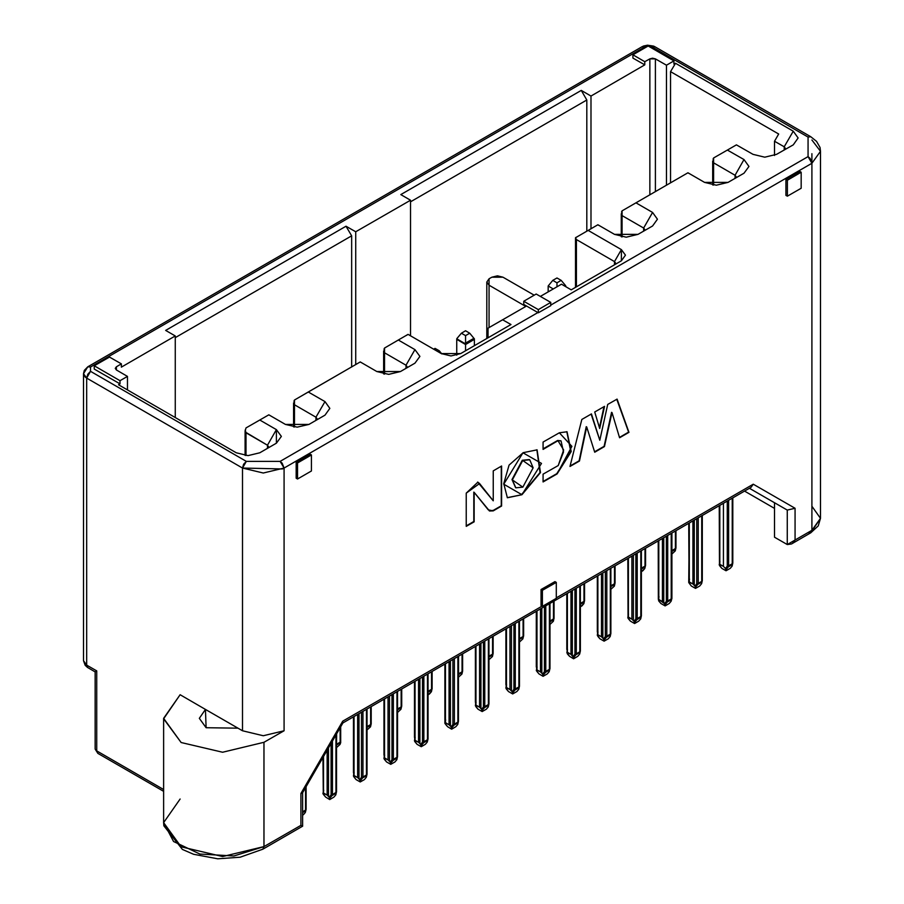 <?xml version="1.0" encoding="UTF-8"?>
<svg xmlns="http://www.w3.org/2000/svg" width="904" height="904" viewBox="0 0 904 904"><rect width="100%" height="100%" fill="white"/><g stroke="black" fill="none" stroke-linecap="round" stroke-linejoin="round"><path stroke-width="1.36" d="M750.964 487.346L753.258 484.171L556.299 597.883L753.258 484.171L795.023 508.285L795.023 540.05L811.928 530.298L811.928 163.296L284.059 468.057L284.059 730.748L263.968 742.342L263.968 846.652L300.964 825.295L300.964 793.52L342.718 721.2L542.027 606.121L342.718 721.2L300.964 793.52L300.964 825.295L302.603 826.222L300.964 825.295L263.968 846.652L262.827 849.161L263.968 846.652L233.865 855.941L199.908 854.009L173.523 841.511L163.624 822.651L180.156 799.057M296.184 478.171L296.184 462.181L310.038 454.181L296.184 462.181L296.184 478.171L297.563 478.973L297.563 462.972L296.184 462.181L297.563 462.972L311.417 454.983L310.038 454.181L311.417 454.983L311.417 470.973L297.563 478.973L296.184 478.171M541.067 605.567L541.067 589.566L554.92 581.566L541.067 589.566L541.067 605.567L542.445 606.358L541.067 605.567M493.222 470.894L501.652 466.023L501.652 506.048L493.222 510.918L488.25 509.799L474.204 492.352L474.204 521.777L466.204 526.388L466.204 493.098L479.606 483.493L493.222 500.816L493.222 470.894L493.222 500.816L477.866 482.182L466.204 493.098L466.204 526.388L474.204 521.777L474.204 492.352L489.516 510.986L493.222 510.918L501.652 506.048L501.652 466.023L493.222 470.894M543.134 449.356L543.134 442.067L559.293 432.745L571.87 446.35L557.146 473.877L543.134 481.968L543.134 474.204L558.186 465.526L563.587 449.966L558.039 440.756L543.134 449.356L558.039 440.756L561.079 440.971L563.52 452.045L558.186 465.526L543.134 474.204L543.134 481.968L557.146 473.877L571.215 451.604L567.045 431.807L559.293 432.745L543.134 442.067L543.134 449.356M581.814 419.456L591.419 413.919L599.815 440.259L607.77 404.472L617.082 399.093L629.003 432.338L619.568 437.807L612.019 412.574L604.46 446.553L594.73 452.192L586.673 426.97L579.52 460.995L569.983 466.52L581.814 419.456L569.983 466.52L579.52 460.995L586.673 426.97L594.73 452.192L604.46 446.553L612.019 412.574L619.568 437.807L629.003 432.338L617.082 399.093L607.77 404.472L599.815 440.259L591.419 413.919L581.814 419.456M594.753 411.987L604.539 406.337L599.691 428.519L594.753 411.987L599.691 428.519L604.539 406.337L594.753 411.987M521.992 494.77L503.788 484.194L522.975 452.78L541.485 463.39L521.992 494.77L540.49 472.6L537.078 449.83L523.201 452.655L509.054 465.085L503.788 483.606L507.415 497.799L521.992 494.77L507.212 497.675L521.992 494.77M785.949 195.411L785.949 179.41L799.803 171.41L785.949 179.41L785.949 195.411L787.327 196.213L785.949 195.411M302.557 792.582L300.964 793.52L302.478 792.91L342.932 722.838M86.671 665.717L87.767 667.581L95.157 671.853L96.739 670.915L86.626 665.073L83.473 660.677L86.626 665.073L86.626 378.064L242.487 468.057L282.421 468.939L284.059 468.057L280.172 461.334L246.374 461.334L242.487 468.057L242.487 730.748L263.279 735.72L284.059 730.748L284.059 468.057L263.279 473.029L242.487 468.057L86.626 378.064L90.502 371.352L87.767 374.245L86.626 378.064L83.473 373.668L85.213 377.07L86.626 378.064L86.626 665.073L96.739 670.915L96.739 750.908L163.624 789.52L96.739 750.908L97.881 753.416L163.624 791.373M302.546 826.233L262.827 849.161L240.102 857.274L217.74 858.8L193.524 854.336L182.393 849.41L163.827 825.77L163.624 822.651L181.184 846.856L222.61 856.596L263.968 846.652L263.968 742.342L222.61 752.286L181.184 742.546L163.624 718.352L180.156 694.758L205.445 709.357L199.377 718.352L206.123 727.743L237.978 728.138L206.123 727.743L205.445 709.357L180.156 694.758L163.624 718.77L181.184 742.546L222.644 752.286L263.968 742.342L284.059 730.748L263.279 735.72L242.487 730.748L237.978 728.138L242.487 730.748L242.487 468.057L243.628 464.238L246.374 461.334L90.502 371.352L90.502 367.024L87.767 366.753L90.502 367.024L90.502 371.352L246.374 461.334L280.172 461.334L537.88 312.558L523.744 304.399L537.88 312.558L280.172 461.334L282.184 463.142L284.059 468.057L811.928 163.296L811.928 153.635M293.879 401.229L294.444 399.986L294.444 404.789L315.925 417.185L324.931 401.579L308.298 391.986L294.444 399.986L360.255 361.984L376.878 371.589L388.663 374.403L400.438 371.589L414.981 363.193L419.863 356.391L414.981 349.588L405.975 365.193L414.981 349.588L398.359 339.994L384.505 347.995L384.505 352.786L405.975 365.193L407.128 366.787L406.009 368.369L407.128 366.787L405.975 365.193L405.975 368.391L405.975 365.193L384.505 352.786L383.635 350.842M245.379 432.157L267.426 445.175L276.432 429.581L259.81 419.987L245.956 427.976L268.816 414.778L285.438 424.383L297.213 427.196L308.998 424.383L324.931 415.185L329.802 408.382L324.931 401.579L315.925 417.185L317.067 418.778L315.948 420.371L317.067 418.778L315.925 417.185L315.925 420.383L315.925 417.185L294.444 404.789L294.444 427.061L294.444 404.789L293.574 402.834M245.956 427.976L245.108 431.197M383.94 349.238L384.505 347.995L408.054 334.39L441.31 353.588L451.006 355.905L460.701 353.588L510.929 324.592L502.613 319.79L488.07 328.197L488.07 337.791L488.07 328.197L525.823 306.399L489.109 285.201L525.823 306.399L502.613 319.79L510.929 324.592L460.701 353.588L441.31 353.588L408.054 334.39L398.359 339.994L414.981 349.588L419.863 356.391L414.981 363.193L400.438 371.589L376.878 371.589L360.255 361.984L308.298 391.986L324.931 401.579L329.802 408.382L324.931 415.185L308.998 424.383L285.438 424.383L268.816 414.778L259.81 419.987L276.432 429.581L276.432 443.175L259.81 452.78L248.035 455.593L236.26 452.78L118.492 384.788L120.017 383.906L94.242 369.024L94.242 365.826L94.242 369.024L120.017 383.906L120.017 380.708L94.242 365.826L109.486 357.035L121.396 363.905L116.413 366.787L116.413 369.985L127.498 376.392L127.498 389.986L127.498 376.392L120.017 380.708L120.017 383.906L118.492 384.788L236.26 452.78L248.035 455.593L259.81 452.78L276.432 443.175L281.313 436.383L276.432 429.581L267.426 445.175L268.578 446.779L267.46 448.361L268.578 446.779L267.426 445.175L267.426 448.373L267.426 445.175L245.956 432.779L245.956 455.514L245.956 432.779L245.199 429.942M121.396 363.905L121.396 367.103L121.396 363.905L109.486 357.035L94.242 365.826L120.017 380.708L127.498 376.392L116.413 369.985L116.413 366.787L115.26 368.391L116.413 369.985L116.413 366.787L121.396 363.905M175.297 417.58L175.297 335.994L121.396 367.103L175.297 335.994L175.297 417.58M165.601 330.389L175.297 335.994L165.601 330.389L346.051 226.203L165.601 330.389M175.297 337.587L351.599 235.808L346.051 226.203L355.758 231.808L410.484 200.213L400.777 194.609L581.238 90.423L590.933 96.027L644.834 64.907L632.924 58.025L644.834 64.907L590.933 96.027L590.933 228.802L590.933 96.027L581.238 90.423L586.786 100.028L586.786 231.209L586.786 100.028L410.484 201.807L586.786 100.028L581.238 90.423L400.777 194.609L410.484 200.213L410.484 335.791L410.484 200.213L355.758 231.808L355.758 364.594L355.758 231.808L346.051 226.203L351.599 235.808L175.297 337.587M384.505 374.098L384.505 352.786L384.505 374.098M268.985 414.879L269.641 415.252M360.425 362.086L361.08 362.47M351.599 366.99L351.599 235.808L351.599 366.99M205.445 709.357L237.978 728.138L205.445 709.357M97.881 753.416L95.191 749.1M311.417 470.973L311.417 454.983L297.563 462.972L297.563 478.973L311.417 470.973M83.473 373.668L87.767 366.753L84.241 370.403L83.473 373.668L83.473 660.677L85.236 665.31L87.733 667.57M96.739 750.908L96.739 670.915L95.123 671.875L95.135 748.67M342.718 721.2L342.695 723.064M774.513 537.168L774.513 502.771L749.382 488.262L787.26 510.138L749.382 488.262L787.26 510.138L774.513 502.771L774.513 537.168L787.26 544.536L774.513 537.168M744.534 491.064L774.513 508.376L744.534 491.064M502.963 277.2L534.14 295.201L502.963 277.2L491.878 277.2L497.415 275.878L502.963 277.2M489.109 285.201L489.109 327.598L489.109 285.201L486.815 282.003L489.109 278.805L489.109 285.201M791.452 543.959L787.26 544.536L787.26 510.138L795.023 508.285L753.258 484.171M811.928 139.996L820.527 151.296L811.928 163.296L810.052 158.381L808.04 156.573L808.04 137.058L652.179 47.064L648.417 46.172L652.179 47.064L808.04 137.058L808.04 156.573L550.762 305.111L808.04 156.573L811.928 163.296L811.928 530.298L810.786 532.806L808.04 532.535M647.874 46.194L644.699 47.064L90.502 367.024L644.699 47.064L647.874 46.194M784.209 150.019L784.209 146.821L784.243 149.996L785.361 148.414L784.209 146.821L774.513 141.216L778.672 134.018L670.598 71.631L675.457 63.223L673.932 64.105L675.457 63.223L793.215 131.216L798.096 138.018L793.215 144.821L776.592 154.415L764.818 157.228L753.043 154.415L736.41 144.821L727.404 150.019L744.037 159.612L748.907 166.415L744.037 173.218L728.104 182.416L716.33 185.23L704.544 182.416L687.921 172.811L635.964 202.812L652.598 212.406L657.468 219.209L652.598 226.011L638.043 234.407L626.269 237.221L614.494 234.407L597.872 224.802L588.165 230.407L621.421 249.606L621.421 260.804L571.192 289.8L561.497 284.195L540.366 296.399L561.497 284.195L571.192 289.8L621.421 260.804L625.432 255.199L621.421 249.606L588.165 230.407L597.872 224.802L614.494 234.407L638.043 234.407L652.598 226.011L657.468 219.209L652.598 212.406L635.964 202.812L687.921 172.811L704.544 182.416L728.104 182.416L744.037 173.218L748.907 166.415L744.037 159.612L727.404 150.019L736.41 144.821L740.353 147.092M491.878 277.2L489.109 278.805L491.878 277.2M811.928 506.296L820.527 518.297L811.928 530.298L795.023 540.05L792.763 542.92M810.786 532.806L820.527 518.297L818.233 525.958L810.786 532.806L791.667 543.846M749.382 488.262L787.26 510.138L787.26 544.536L795.023 540.05L795.023 508.285M550.762 305.62L538.287 312.818L538.287 309.597L523.744 301.202L523.744 304.399L523.744 301.202L536.208 294.003L550.762 302.399L550.762 305.62L550.762 302.399L538.287 309.597L538.287 312.818L550.762 305.62M556.299 598.369L542.445 606.358L542.445 590.369L541.067 589.566L542.445 590.369L556.299 582.368L554.92 581.566L556.299 582.368L556.299 598.369L556.299 582.368L542.445 590.369L542.445 606.358L556.299 598.369M501.234 466.272L501.652 506.048L492.996 510.568L501.234 505.811L501.234 466.272M492.816 510.466L489.313 510.85L492.816 510.466M473.786 492.104L474.204 521.777L466.204 525.913L473.786 521.54L473.786 492.104M477.662 482.069L479.606 483.493L493.222 500.816L477.662 482.069M566.842 431.694L570.774 451.537L557.146 473.877L543.134 481.493L556.74 473.639L570.774 451.537L566.842 431.694M560.875 440.858L557.621 440.519L543.134 448.881L557.621 440.519L560.875 440.858M591.126 414.077L599.815 440.259L591.126 414.077M616.81 399.252L629.003 432.338L619.443 437.389L628.585 432.101L616.81 399.252M611.601 412.326L604.46 446.553L594.595 451.785L604.053 446.316L611.601 412.326M586.267 426.722L579.52 460.995L570.13 465.967L579.114 460.757L586.267 426.722M603.996 406.653L599.42 427.615L603.996 406.653M536.863 449.706L540.027 472.543L521.574 494.522L540.027 472.543L536.863 449.706M801.181 188.213L787.327 196.213L787.327 180.212L785.949 179.41L787.327 180.212L801.181 172.212L799.803 171.41L801.181 172.212L801.181 188.213L801.181 172.212L787.327 180.212L787.327 196.213L801.181 188.213M406.054 335.553L407.195 334.887M409.275 335.09L410.066 335.553M614.494 261.606L614.494 264.804L615.635 263.2L614.494 261.606L576.39 239.605L576.39 286.794L576.39 239.605L575.532 237.707L588.165 230.407L575.532 237.707L576.39 239.605L614.494 261.606L621.421 249.606L614.494 261.606L615.635 263.2L614.517 264.793L614.494 261.606M575.769 237.56L576.368 237.221M598.041 224.904L598.685 225.277M621.545 212.056L622.11 210.813L622.11 215.604L643.591 228.011L644.733 229.605L643.614 231.187L644.733 229.605L643.591 228.011L643.591 231.209L643.591 228.011L622.11 215.604L622.11 236.916L622.11 215.604L621.24 213.66M688.091 172.913L688.746 173.285M712.985 159.262L713.55 158.019L713.55 162.81L735.031 175.218L736.172 176.811L735.054 178.393L736.172 176.811L735.031 175.218L735.031 178.416L735.031 175.218L713.55 162.81L713.55 185.094L713.55 162.81L712.68 160.867M774.513 141.216L774.513 155.431L774.513 141.216L784.209 146.821L793.215 131.216L675.457 63.223L670.598 71.631L670.598 182.811L670.598 71.631L778.672 134.018L774.513 141.216M673.932 60.907L666.451 65.224L666.451 185.207L666.451 65.224L655.366 58.828L655.366 191.614L655.366 58.828L652.598 58.161L649.818 58.828L649.818 194.812L649.818 58.828L644.834 61.709L644.834 64.907L644.834 61.709L632.924 54.828L632.924 58.025L632.924 54.828L648.157 46.025L673.932 60.907L673.932 64.105L673.932 60.907L648.157 46.025L632.924 54.828L644.834 61.709L649.818 58.828L655.366 58.828L666.451 65.224L673.932 60.907M736.41 144.821L753.043 154.415L764.818 157.228L776.592 154.415L793.215 144.821L798.096 138.018L793.215 131.216L784.209 146.821L785.361 148.414L784.31 149.962M713.55 158.019L727.404 150.019L713.55 158.019M735.031 175.218L744.037 159.612L735.031 175.218M622.11 210.813L635.964 202.812L622.11 210.813M643.591 228.011L652.598 212.406L643.591 228.011M811.928 163.296L820.527 151.296L819.996 147.51L816.561 141.408L810.786 136.786L808.04 137.058L810.786 136.786L654.925 46.793L652.179 47.064L654.925 46.793L653.615 46.16L647.479 45.2L643.659 46.002L641.953 46.793L644.699 47.064L641.953 46.793L87.767 366.753M515.642 487.651L511.969 479.628L522.297 460.215L529.281 459.605L522.297 460.215L511.969 479.628L515.642 487.651M536.208 294.003L523.744 301.202L538.287 309.597L550.762 302.399L536.208 294.003M522.828 487.166L515.845 487.776L512.387 479.866L522.715 460.452L529.699 459.842L533.157 467.763L522.828 487.166L533.157 467.763L522.715 460.452L512.387 479.866L522.828 487.166M474.419 345.667L474.419 339.384L465.549 344.503L465.549 350.786L465.549 344.503L474.419 339.384L474.419 345.667M456.689 355.204L456.689 339.384L456.689 355.204M548.129 291.913L548.129 286.591L548.129 291.913M474.363 338.763L473.978 338.265L465.549 343.124L465.549 344.503L456.689 339.384L457.13 338.265L456.746 338.83L465.492 343.882L465.549 343.124L473.978 338.265L474.363 338.763M565.802 285.969L565.859 286.591L565.418 285.472L564.559 285.969L565.802 285.969M553.248 288.964L548.186 286.037L548.57 285.472L548.186 286.037L553.248 288.964M465.549 330.796L469.707 333.192L473.978 338.265L469.707 333.192L465.549 335.599L465.549 343.124L465.549 335.599L461.402 333.192L457.13 338.265L461.402 333.192L465.549 330.796L461.402 333.192L465.549 335.599L469.707 333.192L465.549 330.796M435.073 348.39L439.231 350.797L441.819 353.871L439.231 350.797L437.841 351.588L439.231 350.797L435.073 348.39L433.694 349.193L435.073 348.39M557 278.003L561.147 280.398L565.418 285.472L561.147 280.398L557 282.805L557 286.794L557 282.805L552.841 280.398L548.57 285.472L552.841 280.398L557 278.003L552.841 280.398L557 282.805L561.147 280.398L557 278.003M519.472 638.597L523.032 636.54L523.032 618.946L523.032 636.54L519.45 638.879L519.461 621.003L519.472 638.597M488.985 656.191L492.556 654.134L492.556 636.54L492.556 654.134L488.974 656.473L488.985 638.608L488.974 656.202M458.486 674.079L458.509 656.202L458.509 673.796L462.068 671.74L462.068 654.146L462.068 671.74L458.486 674.068M428.021 691.39L431.592 689.334L431.592 671.74L431.592 689.334L428.01 691.673L428.021 673.796L428.01 691.402M397.523 708.996L397.545 691.39L397.545 708.985L401.105 706.928L401.105 689.334L401.105 706.928L397.523 709.267M536.377 669.887L540.49 671.943L536.931 669.887L536.931 610.923L536.931 669.887L536.354 670.486L538.987 673.955L543.134 676.35L542.581 674.079L544.411 671.728L545.519 672.361L543.134 675.186L543.134 676.35L547.293 673.955L549.214 671.672L549.214 670.226L545.519 672.361L545.79 671.389L544.411 671.728L544.411 606.607L544.411 671.728L545.79 671.389L545.79 605.804L545.79 671.389L549.349 669.333L549.349 603.748L549.349 669.333L545.79 671.389L545.519 672.361L549.214 670.226L549.926 668.531L549.926 603.42L549.892 668.757M540.49 608.867L540.49 671.943L542.581 674.079L540.49 671.943L540.49 608.867L540.49 664.214M505.89 687.481L510.003 689.537L506.443 687.481L506.443 628.529L506.443 687.481L505.867 688.08L508.5 691.549L512.658 693.956L512.093 691.673L513.924 689.323L515.031 689.955L512.658 692.78L512.658 693.956L516.817 691.549L518.738 689.277L518.738 687.82L515.031 689.955L515.314 688.995L513.924 689.323L513.924 624.201L513.924 689.323L515.314 688.995L515.314 623.41L515.314 688.995L518.873 686.938L518.873 621.353L518.873 686.938L515.314 688.995L515.031 689.955L518.738 687.82L519.45 686.136L519.472 621.003L519.416 686.351M510.003 626.472L510.003 689.537L512.093 691.673L510.003 689.537L510.003 626.472L510.003 681.819M475.414 705.086L479.527 707.143L475.967 705.086L475.967 646.123L475.967 705.086L475.391 705.685L478.024 709.154L482.182 711.55L481.617 709.278L483.448 706.917L484.555 707.561L482.182 710.374L482.182 711.55L486.341 709.154L488.25 706.871L488.25 705.414L484.555 707.561L484.826 706.589L483.448 706.917L483.448 641.806L483.448 706.917L484.826 706.589L484.826 641.004L484.826 706.589L488.397 704.532L488.397 638.947L488.397 704.532L484.826 706.589L484.555 707.561L488.25 705.414L488.974 703.73L488.974 638.619L488.928 703.945M479.527 644.066L479.527 707.143L481.617 709.278L479.527 707.143L479.527 644.066L479.527 699.413M444.937 722.68L449.051 724.737L445.48 722.68L445.48 663.717L444.915 723.279L447.548 726.748L451.695 729.144L451.141 726.872L452.96 724.522L454.068 725.155L451.695 727.98L451.695 729.144L455.853 726.748L457.774 724.466L457.774 723.019L454.068 725.155L454.35 724.183L452.96 724.522L452.96 659.4L452.96 724.522L454.35 724.183L454.35 658.598L454.35 724.183L457.91 722.126L457.91 656.541L457.91 722.126L454.35 724.183L454.068 725.155L457.774 723.019L458.486 721.324L458.486 656.214L458.452 721.55M449.051 661.66L449.051 724.737L451.141 726.872L449.051 724.737L449.051 661.66L449.051 717.008M414.45 740.274L418.563 742.331L415.004 740.274L415.004 681.322L415.004 740.274L414.427 740.873L417.06 744.342L421.219 746.749L420.654 744.467L422.484 742.116L423.592 742.749L421.219 745.574L421.219 746.749L425.377 744.342L427.298 742.06L427.298 740.613L423.592 742.749L423.874 741.788L422.484 742.116L422.484 676.994L422.484 742.116L423.874 741.788L423.874 676.203L423.874 741.788L427.434 739.732L427.434 674.135L427.434 739.732L423.874 741.788L423.592 742.749L427.298 740.613L428.01 738.93L428.01 673.808L427.965 739.144M418.563 679.266L418.563 742.331L420.654 744.467L418.563 742.331L418.563 679.266L418.563 734.602M671.864 543.982L671.875 533.021L671.875 550.604L675.435 548.547L675.435 530.964L675.435 548.547L671.853 550.886L671.864 533.021L671.853 598.143L671.853 533.032L671.853 598.199M641.388 568.209L644.947 566.153L644.947 548.558L644.947 566.153L641.365 568.48L641.388 550.615L641.388 568.209M610.912 585.803L614.471 583.747L614.471 566.153L614.471 583.747L610.889 586.086L610.912 568.209L610.889 585.815M580.424 603.397L583.995 601.341L583.995 583.747L583.995 601.341L580.413 603.68L580.424 585.815L580.424 603.397M719.256 564.299L723.369 566.356L719.81 564.299L719.81 505.336L719.81 564.299L719.234 564.898L721.867 568.367L726.025 570.774L725.46 568.492L727.291 566.141L728.398 566.774L726.025 569.599L726.025 570.774L730.183 568.367L732.104 566.085L732.104 564.638L728.398 566.774L728.669 565.802L727.291 566.141L727.291 501.019L727.291 566.141L728.68 565.802L728.68 500.217L728.68 565.802L732.24 563.746L732.24 498.16L732.24 563.746L728.669 565.802L728.398 566.774L732.104 564.638L732.816 562.955L732.816 497.833L732.771 563.169M723.369 503.279L723.369 566.356L725.46 568.492L723.369 566.356L723.369 503.279L723.369 558.627M688.78 581.905L692.893 583.95L689.323 581.894L689.323 522.941L688.758 582.492L691.39 585.961L695.538 588.368L695.538 587.193L695.538 588.368L699.696 585.961L701.617 583.69L701.617 582.232L697.911 584.368L695.538 587.193L694.984 586.086L696.814 583.735L697.922 584.368L698.193 583.408L696.814 583.735L696.814 518.613L696.814 583.735L698.193 583.408L698.193 517.822L698.193 583.408L701.753 581.351L701.753 515.766L701.753 581.351L698.193 583.408L697.911 584.368L701.617 582.232L702.329 580.549L702.329 515.427L702.295 580.764M692.893 520.885L692.893 583.95L694.984 586.086L692.893 583.95L692.893 520.885L692.893 576.232M662.406 538.479L662.406 601.555L658.846 599.499L658.846 540.535L658.846 599.499L664.496 603.691L666.327 601.329L667.434 601.974L667.717 601.002L666.327 601.329L666.327 536.219L666.327 601.329L667.717 601.002L667.717 535.417L667.717 601.002L671.276 598.945L671.276 533.36L671.276 598.945L667.717 601.002L667.434 601.974L671.141 599.827L671.853 598.143L671.141 601.284L671.141 599.827L667.434 601.974L665.061 604.787L665.061 605.962L669.22 603.567L671.141 601.284L669.22 603.567L665.061 605.962L664.496 603.691L662.406 601.555L662.406 538.479L662.406 593.826M627.817 617.093L631.93 619.15L628.37 617.093L628.37 558.13L628.37 617.093L627.794 617.692L630.427 621.161L634.585 623.557L634.02 621.285L635.851 618.935L636.958 619.568L634.585 622.393L634.585 623.557L638.732 621.161L640.654 618.878L640.654 617.432L636.958 619.568L637.23 618.596L635.851 618.935L635.851 553.813L635.851 618.935L637.23 618.596L637.23 553.011L637.23 618.596L640.8 616.539L640.8 550.954L640.8 616.539L637.23 618.596L636.958 619.568L640.654 617.432L641.365 615.737L641.365 550.626L641.331 615.963M631.93 556.073L631.93 619.15L634.02 621.285L631.93 619.15L631.93 556.073L631.93 611.42M597.341 634.698L601.454 636.744L597.883 634.687L597.883 575.735L597.883 634.687L597.307 635.286L599.94 638.755L604.098 641.162L603.544 638.879L605.364 636.529L606.471 637.162L604.098 639.987L604.098 641.162L608.256 638.755L610.177 636.484L610.177 635.026L606.471 637.162L606.754 636.201L605.364 636.529L605.364 571.407L605.364 636.529L606.754 636.201L606.754 570.616L606.754 636.201L610.313 634.145L610.313 568.559L610.313 634.145L606.754 636.201L606.471 637.162L610.177 635.026L610.889 633.342L610.889 568.221L610.855 633.557M601.454 573.678L601.454 636.744L603.544 638.879L601.454 636.744L601.454 573.678L601.454 629.026M576.266 647.174L576.277 588.21L576.277 653.795L579.837 651.739L579.837 586.154L579.837 651.739L576.277 653.795L575.995 654.767L579.701 652.62L580.413 650.936L580.413 585.826L580.368 651.151M566.853 652.292L569.463 656.361L573.622 658.756L573.622 657.581L573.622 658.756L577.78 656.361L579.701 654.078L579.701 652.62L575.995 654.767L573.622 657.581L570.966 654.349L567.407 652.292L567.407 593.329L567.407 652.292L570.966 654.349L570.966 591.272L570.966 646.62M549.948 621.003L553.508 618.946L553.508 601.352L553.508 618.946L549.926 621.274L549.948 603.409L549.926 621.014M336.582 744.184L340.153 742.127L340.153 727.663L340.153 742.127L336.57 744.467L336.582 733.833L336.57 744.195M353.498 775.474L357.6 777.53L354.04 775.474L354.04 716.51L354.04 775.474L353.464 776.073L356.097 779.542L360.255 781.937L359.702 779.666L361.521 777.316L362.628 777.948L360.255 780.774L360.255 781.937L364.414 779.542L366.335 777.259L366.335 775.813L362.628 777.948L362.911 776.977L361.521 777.316L361.521 712.194L361.521 777.316L362.911 776.977L362.911 711.391L362.911 776.977L366.47 774.92L366.47 709.335L366.47 774.92L362.911 776.977L362.628 777.948L366.335 775.813L367.047 774.118L367.047 709.007L367.013 774.344M357.6 714.454L357.6 777.53L359.702 779.666L357.6 777.53L357.6 714.454L357.6 769.801M323.01 793.068L327.124 795.124L323.564 793.068L323.564 756.388L323.564 793.068L322.988 793.667L325.621 797.136L329.779 799.543L329.214 797.26L331.045 794.91L332.152 795.543L329.779 798.368L329.779 799.543L333.938 797.136L335.847 794.853L335.847 793.407L332.152 795.543L332.423 794.582L331.045 794.91L331.045 743.427L331.045 794.91L332.423 794.582L332.423 741.031L332.423 794.582L335.994 792.514L335.994 734.862L335.994 792.514L332.423 794.582L332.152 795.543L335.847 793.407L336.57 791.723L336.57 733.867L336.525 791.938M327.124 750.218L327.124 795.124L329.214 797.26L327.124 795.124L327.124 750.218L327.124 787.395M302.569 811.815L305.507 810.12L305.507 787.655L305.507 810.12L302.569 811.815M383.974 757.88L388.087 759.936L384.528 757.88L384.528 698.916L384.528 757.88L383.951 758.467L386.584 761.948L390.743 764.343L390.178 762.072L392.008 759.71L393.116 760.354L390.743 763.168L390.743 764.343L394.89 761.948L396.811 759.665L396.811 758.207L393.116 760.354L393.387 759.383L392.008 759.71L392.008 694.6L392.008 759.71L393.387 759.383L393.387 693.797L393.387 759.383L396.958 757.326L396.958 691.741L396.958 757.326L393.387 759.383L393.116 760.354L396.811 758.207L397.523 756.524L397.523 691.402L397.489 756.738M388.087 696.86L388.087 759.936L390.178 762.072L388.087 759.936L388.087 696.86L388.087 752.207M367.069 726.59L370.629 724.533L370.629 706.939L370.629 724.533L367.047 726.861L367.069 708.996L367.047 726.601M522.896 637.422L522.896 638.879L523.608 635.738L522.896 638.879L519.45 642.043L522.896 638.879L522.896 637.422L519.45 639.41L522.896 637.433L523.608 635.738L523.608 618.619L523.552 636.009M492.409 655.027L492.409 656.473L493.121 653.332L492.409 656.473L488.974 659.637L492.409 656.473L492.409 655.027L488.974 657.016L492.409 655.027L493.121 653.332L493.121 636.213L493.064 653.603M488.985 649.569L488.985 638.608L488.985 649.569M461.933 672.621L461.933 674.079L462.645 670.937L461.933 674.079L458.486 677.232L461.933 674.079L461.933 672.621L458.486 674.61L461.933 672.621L462.645 670.937L462.645 653.807L462.588 671.197M431.445 690.215L431.445 691.673L432.168 688.532L431.445 691.673L429.536 693.956L428.01 694.837L431.445 691.673L431.445 690.215L428.01 692.204L431.445 690.215L432.168 688.532L432.168 671.412L432.112 688.803M428.021 684.769L428.021 673.796L428.021 684.769M400.969 707.821L400.969 709.267L401.681 706.126L400.969 709.267L397.523 712.431L400.969 709.267L400.969 707.821L397.523 709.809L400.969 707.821L401.681 706.126L401.681 689.006L401.625 706.397M537.066 667.48L536.931 666.271M506.579 685.085L506.443 683.876M476.103 702.679L475.967 701.47M445.627 720.273L445.48 719.064M415.139 737.879L415.004 736.67M675.299 549.44L675.299 550.886L676.011 547.756L675.299 550.886L671.853 554.05L675.299 550.886L675.299 549.44L671.853 551.429L675.299 549.44L676.011 547.756L676.011 530.625L675.955 548.016M644.812 567.034L644.812 568.492L645.524 565.35L644.812 568.492L642.891 570.774L641.365 571.644L644.812 568.492L644.812 567.034L641.365 569.023L644.812 567.034L645.524 565.35L645.524 548.231L645.467 565.61M641.388 561.576L641.388 550.615L641.388 561.576M614.336 584.639L614.336 586.086L615.048 582.944L614.336 586.086L610.889 589.25L614.336 586.086L614.336 584.639L610.889 586.617L614.336 584.639L615.048 582.944L615.048 565.825L614.991 583.216M610.912 579.181L610.912 568.209L610.912 579.181M583.848 602.234L583.848 603.68L584.56 600.55L583.848 603.68L581.939 605.962L580.413 606.844L583.848 603.68L583.848 602.234L580.413 604.222L583.848 602.234L584.56 600.55L584.56 583.419L584.515 600.81M580.424 596.776L580.424 585.815L580.424 596.776M719.946 561.892L719.81 560.683M689.469 579.498L689.323 578.289M658.982 597.092L658.846 595.883M628.506 614.686L628.37 613.477M598.03 632.291L597.883 631.082M570.966 591.272L570.966 654.349L573.057 656.485L574.887 654.123L575.995 654.767L576.277 653.795L574.887 654.123L574.887 589.012L574.887 654.123L576.277 653.795L576.277 588.21L576.277 647.174M567.542 649.886L567.407 648.676M553.372 619.828L553.372 621.285L554.084 618.144L553.372 621.285L549.926 624.438L553.372 621.285L553.372 619.828L549.926 621.816L553.372 619.828L554.084 618.144L554.084 601.013L554.028 618.404M549.948 614.37L549.948 603.409L549.948 614.37M336.57 744.998L340.006 743.009L340.718 741.325L340.718 726.669L340.718 742.625L340.006 744.467L340.006 743.009L336.57 744.998M336.582 737.562L336.582 733.833L336.582 737.562M354.176 773.067L354.04 771.858M323.7 790.661L323.564 789.452M305.371 811.001L305.371 812.459L306.083 809.317L305.371 812.459L303.45 814.741L305.371 812.459L305.371 811.001L302.569 812.628L305.371 811.001L306.083 809.317L306.083 786.661L306.049 809.532M384.663 755.473L384.528 754.264M370.493 725.415L370.493 726.872L371.205 723.731L370.493 726.872L367.047 730.025L370.493 726.872L370.493 725.415L367.047 727.404L370.493 725.415L371.205 723.731L371.205 706.6L371.148 723.991M367.069 719.957L367.069 708.996L367.069 719.957M523.608 635.794L523.608 618.619M493.121 653.389L493.121 636.213M462.645 670.994L462.645 653.807M432.168 688.588L432.168 671.412M401.681 706.182L401.681 689.006M549.214 670.226L549.214 671.672L549.926 668.531L549.214 671.672L547.293 673.955L543.134 676.35L538.987 673.955L537.066 671.672M549.926 668.587L549.926 603.42M541.869 673.243L541.869 608.064L541.869 673.243M536.614 671.084L536.354 611.262L536.354 667.073M518.738 687.82L518.738 689.277L519.45 686.136L518.738 689.277L516.817 691.549L512.658 693.956L508.5 691.549L506.579 689.277M519.45 686.192L519.45 621.014M511.393 690.837L511.393 625.67L511.393 690.837M506.138 688.69L505.867 628.856L505.867 684.667M488.25 705.414L488.25 706.871L488.974 703.73L488.25 706.871L486.341 709.154L482.182 711.55L478.024 709.154L476.103 706.871M488.974 703.787L488.974 638.619M480.917 708.431L480.917 643.264L480.917 708.431M475.662 706.284L475.391 646.45L475.391 702.272M457.774 723.019L457.774 724.466L458.486 721.324L457.774 724.466L455.853 726.748L451.695 729.144L447.548 726.748L445.627 724.466M458.486 721.381L458.486 656.214M450.429 726.036L450.429 660.858L450.429 726.036M445.175 723.878L444.915 664.056L444.915 719.866M427.298 740.613L427.298 742.06L428.01 738.93L427.298 742.06L425.377 744.342L421.219 746.749L417.06 744.342L415.139 742.06M428.01 738.986L428.01 673.808M419.953 743.63L419.953 678.463L419.953 743.63M414.699 741.483L414.427 681.65L414.427 737.461M676.011 547.801L676.011 530.625M671.875 533.021L671.875 543.982M645.524 565.407L645.524 548.231M615.048 583.001L615.048 565.825M584.56 600.595L584.56 583.419M732.104 564.638L732.104 566.085L732.816 562.955L732.104 566.085L730.183 568.367L726.025 570.774L721.867 568.367L719.946 566.085M732.816 563L732.816 497.833M719.234 505.675L719.505 565.497M701.617 582.232L701.617 583.69L702.329 580.549L701.617 583.69L699.696 585.961L695.538 588.368L691.39 585.961L689.469 583.69M702.329 580.605L702.329 515.427M694.272 585.25L694.272 520.082L694.272 585.25M688.758 523.269L689.017 583.103M671.141 599.827L671.853 598.414L671.141 601.284L671.853 598.414M658.982 601.284L660.903 603.567L665.061 605.962L660.903 603.567L658.541 600.697M658.293 599.499L658.27 540.863M663.796 602.855L663.796 537.677L663.796 602.855M640.654 617.432L640.654 618.878L641.365 615.737L640.654 618.878L638.732 621.161L634.585 623.557L630.427 621.161L628.506 618.878M641.365 615.793L641.365 550.626M633.32 620.449L633.32 555.271L633.32 620.449M627.794 558.469L628.065 618.291M610.177 635.026L610.177 636.484L610.889 633.342L610.177 636.484L608.256 638.755L604.098 641.162L599.94 638.755L598.03 636.484M610.889 633.399L610.889 568.221M602.832 638.043L602.832 572.876L602.832 638.043M597.578 635.896L597.307 576.063L597.307 631.873M579.701 652.62L579.701 654.078L580.413 650.936L579.701 654.078L577.78 656.361L573.622 658.756L569.463 656.361L567.542 654.078M580.413 650.993L580.413 585.826M572.356 655.637L572.356 590.47L572.356 655.637M567.102 653.49L566.831 593.657L566.831 649.479M554.084 618.2L554.084 601.013M336.57 747.631L340.006 744.467L336.57 747.631M340.006 743.009L340.718 741.596L340.006 744.467L340.718 741.596M340.718 741.382L340.718 726.669M366.335 775.813L366.335 777.259L367.047 774.118L366.335 777.259L364.414 779.542L360.255 781.937L356.097 779.542L354.176 777.259M367.047 774.174L367.047 709.007M358.99 778.83L358.99 713.651L358.99 778.83M353.735 776.672L353.464 716.849L353.464 772.66M335.847 793.407L335.847 794.853L336.57 791.723L335.847 794.853L333.938 797.136L329.779 799.543L325.621 797.136L323.7 794.853M336.57 791.768L336.57 733.867M328.514 796.424L328.514 747.823L328.514 796.424M322.988 757.382L323.259 794.277M306.083 809.374L306.083 786.661M396.811 758.207L396.811 759.665L397.523 756.524L396.811 759.665L394.89 761.948L390.743 764.343L386.584 761.948L384.663 759.665M397.523 756.58L397.523 691.402M389.466 761.224L389.466 696.057L389.466 761.224M384.223 759.077L383.951 699.244L383.951 755.066M371.205 723.788L371.205 706.6M543.134 675.186L545.519 672.361L544.264 672.079L542.581 674.079L543.134 675.186M512.658 692.78L515.031 689.955L513.788 689.673L512.093 691.673L512.658 692.78M482.182 710.374L484.555 707.561L483.301 707.267L481.617 709.278L482.182 710.374M451.695 727.98L454.068 725.155L452.825 724.861L451.141 726.872L451.695 727.98M421.219 745.574L423.592 742.749L422.349 742.466L420.654 744.467L421.219 745.574M726.025 569.599L728.398 566.774L727.155 566.492L725.46 568.492L726.025 569.599M695.538 587.193L697.911 584.368L696.668 584.086L694.984 586.086L695.538 587.193M665.061 604.787L667.434 601.974L666.191 601.68L664.496 603.691L665.061 604.787M634.585 622.393L636.958 619.568L635.704 619.285L634.02 621.285L634.585 622.393M604.098 639.987L606.471 637.162L605.228 636.879L603.544 638.879L604.098 639.987M573.622 657.581L575.995 654.767L574.752 654.473L573.057 656.485L573.622 657.581M360.255 780.774L362.628 777.948L361.385 777.655L359.702 779.666L360.255 780.774M329.779 798.368L332.152 795.543L330.909 795.26L329.214 797.26L329.779 798.368M390.743 763.168L393.116 760.354L391.861 760.061L390.178 762.072L390.743 763.168M302.569 792.751L302.603 826.199M163.624 822.651L163.624 718.352M383.646 350.921L383.646 373.962M245.097 430.869L245.097 455.446M293.585 402.913L293.585 426.97M750.975 487.346L342.853 722.974M486.815 338.514L486.815 282.003M820.527 518.297L820.527 151.296M575.532 237.707L575.532 287.291M621.251 213.739L621.251 236.78M712.691 160.946L712.691 184.992"/></g></svg>
